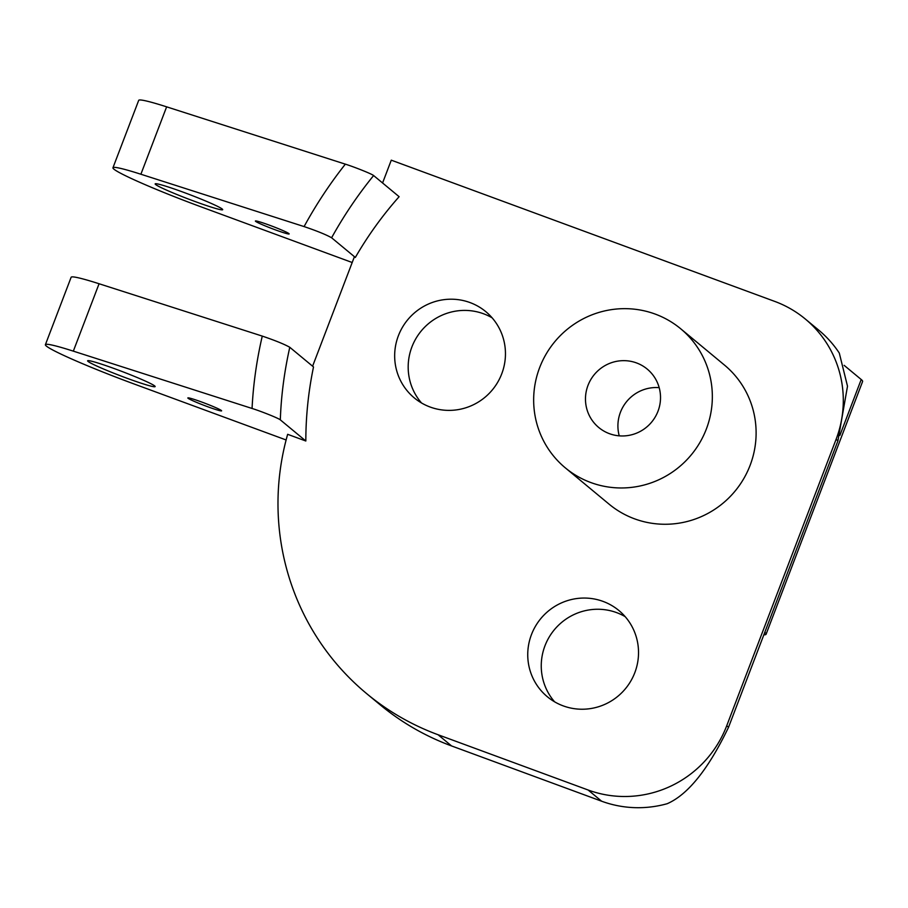 <?xml version="1.0" encoding="UTF-8"?>
<svg xmlns="http://www.w3.org/2000/svg" width="908" height="908" viewBox="0 0 908 908"><rect width="100%" height="100%" fill="white"/><g stroke="black" fill="none" stroke-linecap="round" stroke-linejoin="round"><path stroke-width="1.36" d="M382.574 182.973L391.28 160.171L774.694 301.388A108.427 106.372 129.7 0 1 805.294 319.003L818.812 330.206A108.427 106.372 129.7 0 1 839.298 353.064L847.505 386.195L837.925 440.823L728.545 727.251C708.388 769.167 687.946 794.659 667.21 803.705A108.427 106.372 -50.3 0 1 601.618 801.208L451.582 745.945A253.003 248.19 -50.3 0 1 380.18 704.835L366.662 693.633A253.003 248.19 -50.3 0 1 287.654 434.308L305.826 441.004A365.05 358.104 -50.3 0 1 313.51 366.957L289.788 347.287C284.374 344.223 275.203 340.489 262.264 336.096L99.074 283.75A81.323 5.164 -159.1 0 0 71.13 277.281L45.4 344.677A81.323 5.164 -159.1 0 0 133.533 383.778L286.122 439.971M99.074 283.75L73.332 351.146A81.323 5.164 -159.1 0 0 45.4 344.677M94.704 365.061A36.138 2.293 -159.1 0 0 131.944 380.043A36.138 2.293 -159.1 0 0 155.143 386.581A36.138 2.293 -159.1 0 0 148.038 382.313A36.138 2.293 -159.1 0 0 110.81 367.343A36.138 2.293 -159.1 0 0 87.611 360.794A36.138 2.293 -159.1 0 0 94.704 365.061M218.056 408.702A18.069 1.146 -159.1 0 0 199.442 401.211A18.069 1.146 -159.1 0 0 187.843 397.942A18.069 1.146 -159.1 0 0 191.395 400.076A18.069 1.146 -159.1 0 0 210.009 407.567A18.069 1.146 -159.1 0 0 221.609 410.836A18.069 1.146 -159.1 0 0 218.056 408.702M352.202 262.514L201.088 206.865A81.323 5.164 20.9 0 1 112.955 167.764A81.323 5.164 20.9 0 1 140.888 174.234L304.089 226.58C316.2 204.413 329.956 183.609 345.346 164.155C353.473 166.663 371.644 173.803 373.619 175.55L399.123 196.696A365.05 358.104 -50.3 0 0 355.334 257.441L331.602 237.771C326.199 234.707 317.028 230.972 304.089 226.58M112.955 167.764L138.697 100.368A81.323 5.164 20.9 0 1 166.629 106.838L345.346 164.155M763.844 634.817A117.472 7.468 -159.1 0 0 766.091 634.238L862.6 381.508A117.472 7.468 -159.1 0 0 861.215 379.51L844.145 365.356M215.593 205.412A36.138 2.293 -159.1 0 0 178.365 190.43A36.138 2.293 -159.1 0 0 155.166 183.881A36.138 2.293 -159.1 0 0 162.26 188.149A36.138 2.293 -159.1 0 0 199.499 203.131A36.138 2.293 -159.1 0 0 222.698 209.669A36.138 2.293 -159.1 0 0 215.593 205.412M285.611 231.79A18.069 1.146 -159.1 0 0 266.997 224.299A18.069 1.146 -159.1 0 0 255.398 221.03A18.069 1.146 -159.1 0 0 258.95 223.164A18.069 1.146 -159.1 0 0 277.564 230.655A18.069 1.146 -159.1 0 0 289.164 233.923A18.069 1.146 -159.1 0 0 285.611 231.79M659.185 387.659A37.954 37.228 -50.3 0 0 619.245 435.84M651.638 373.438A37.954 37.228 129.7 0 1 649.538 424.422A37.954 37.228 129.7 0 1 598.781 427.532A37.954 37.228 129.7 0 1 594.354 423.185A37.954 37.228 129.7 0 1 596.454 372.201A37.954 37.228 129.7 0 1 647.222 369.091A37.954 37.228 129.7 0 1 651.638 373.438M706.356 429.007A90.357 88.643 -50.3 0 0 680.671 328.753A90.357 88.643 -50.3 0 0 539.647 367.615A90.357 88.643 -50.3 0 0 565.332 467.87A90.357 88.643 -50.3 0 0 706.356 429.007M565.332 467.87L609.098 504.167A90.357 88.643 -50.3 0 0 750.121 465.305A90.357 88.643 -50.3 0 0 724.448 365.05L680.671 328.753M766.091 634.238A117.472 7.468 -159.1 0 0 764.797 632.32M492.113 317.823A56.024 54.957 -50.3 0 0 456.304 311.035A56.024 54.957 -50.3 0 0 411.835 347.128A56.024 54.957 -50.3 0 0 421.516 402.97M457.337 409.758A56.024 54.957 -50.3 0 0 503.225 369.408A56.024 54.957 -50.3 0 0 485.814 311.66A56.024 54.957 -50.3 0 0 442.786 299.833A56.024 54.957 -50.3 0 0 396.898 340.171A56.024 54.957 -50.3 0 0 414.309 397.92A56.024 54.957 -50.3 0 0 457.337 409.758M625.192 616.668A56.024 54.957 -50.3 0 0 589.371 609.881A56.024 54.957 -50.3 0 0 544.902 645.974A56.024 54.957 -50.3 0 0 554.595 701.816M590.404 708.603A56.024 54.957 -50.3 0 0 636.292 668.265A56.024 54.957 -50.3 0 0 618.893 610.516A56.024 54.957 -50.3 0 0 575.865 598.678A56.024 54.957 -50.3 0 0 529.977 639.016A56.024 54.957 -50.3 0 0 547.376 696.765A56.024 54.957 -50.3 0 0 590.404 708.603M366.662 693.633A253.003 248.19 -50.3 0 0 438.076 734.742L588.112 790.005A108.427 106.372 -50.3 0 0 726.729 725.742L836.109 439.313A108.427 106.372 129.7 0 0 805.294 319.003M355.334 257.441L354.279 257.055L312.602 366.208M305.826 441.004L280.322 419.859C281.151 395.843 284.306 371.656 289.788 347.287M73.332 351.146L252.061 408.464C260.176 410.961 278.359 418.111 280.322 419.859M331.602 237.771C343.905 215.571 357.911 194.834 373.619 175.55M140.888 174.234L166.629 106.838M861.215 379.51L839.889 435.363M451.582 745.945L438.076 734.742M262.264 336.096C256.658 360.34 253.253 384.47 252.061 408.464M601.618 801.208L588.112 790.005M728.545 727.251L726.729 725.742M837.925 440.823L836.109 439.313"/></g></svg>
